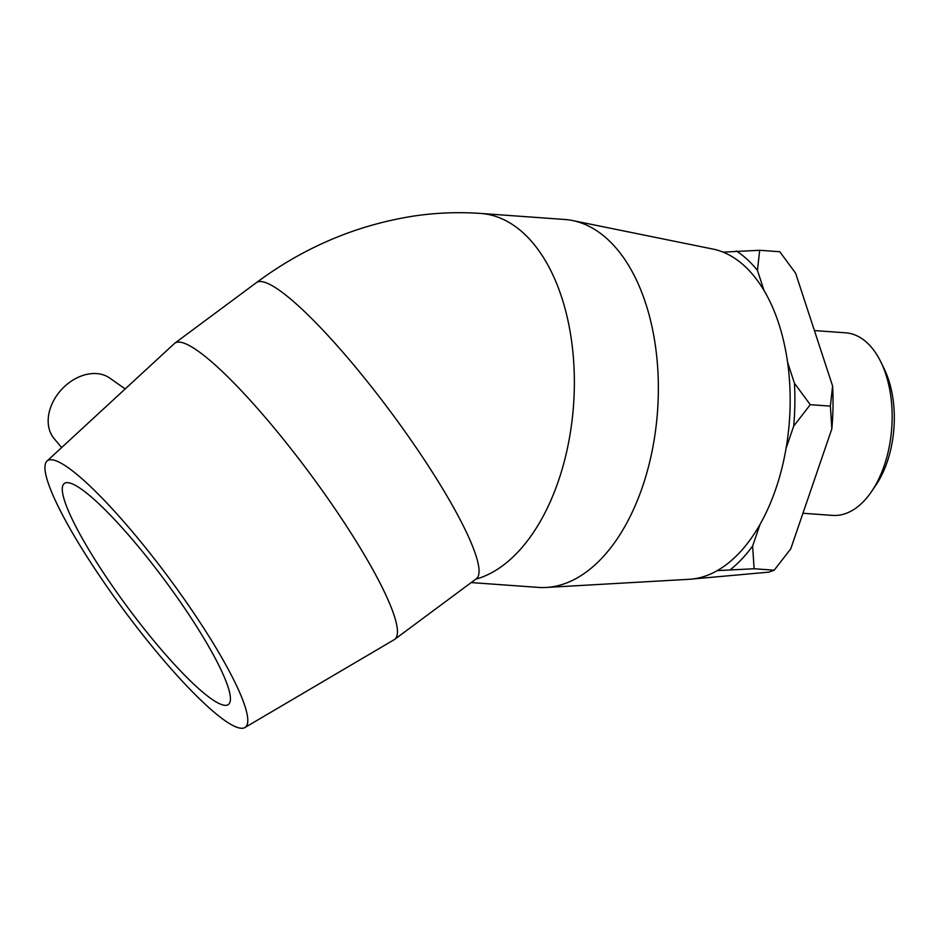 <?xml version="1.0" encoding="UTF-8"?>
<svg xmlns="http://www.w3.org/2000/svg" width="941" height="941" viewBox="0 0 941 941"><rect width="100%" height="100%" fill="white"/><g stroke="black" fill="none" stroke-linecap="round" stroke-linejoin="round"><path stroke-width="1.41" d="M871.589 491.496L875.8 485.297A82.373 47.473 -85.9 0 0 884.175 368.79L880.894 362.05A91.524 52.743 94.1 0 1 871.589 491.496A91.524 52.743 94.1 0 1 832.585 515.397L802.944 513.268M814.424 330.573L845.7 332.82A91.524 52.743 94.1 0 1 867.014 342.689A91.524 52.743 94.1 0 1 880.894 362.05M717.242 570.622L754.106 568.752L774.208 570.187L768.868 572.14L689.965 579.244M786.041 448.469L793.698 426.097L810.283 404.677L830.385 406.124L831.844 428.837L790.781 548.779L774.208 570.187M754.106 568.752L752.635 546.039L760.105 524.243M764.057 290.581L757.446 270.408L759.658 250.294L779.771 251.729L795.592 273.149L832.597 386.01L830.385 406.124M810.283 404.677L794.451 383.269L787.593 362.332M759.658 250.294L723.1 252.141M831.844 428.837A173.367 99.911 -85.9 0 0 832.597 386.01M752.635 546.039A173.367 99.911 94.1 0 1 730.722 569.399M794.451 383.269A173.367 99.911 94.1 0 1 793.698 426.097M736.285 250.941A173.367 99.911 94.1 0 1 757.446 270.408M125.188 388.939L109.721 378.059A41.286 30.677 132.6 0 0 67.917 383.622A41.286 30.677 132.6 0 0 51.402 434.589A41.286 30.677 132.6 0 0 54.096 438.565L61.624 447.575M47.05 461.019L174.414 343.524A184.436 30.771 53.4 0 1 174.838 343.171A184.436 30.771 53.4 0 1 309.46 472.935A184.436 30.771 53.4 0 1 394.667 639.374A184.436 30.771 53.4 0 1 394.208 639.68L244.872 727.558A165.992 27.689 53.4 0 1 166.169 663.158A165.992 27.689 53.4 0 1 64.564 518.797A165.992 27.689 53.4 0 1 47.05 461.019A165.992 27.689 53.4 0 1 168.592 577.492A165.992 27.689 53.4 0 1 244.872 727.558M78.538 531.641A137.633 22.96 53.4 0 1 64.329 483.462A137.633 22.96 53.4 0 1 129.188 535.794A137.633 22.96 53.4 0 1 214.172 656.336A137.633 22.96 53.4 0 1 228.381 704.515A137.633 22.96 53.4 0 1 163.522 652.195A137.633 22.96 53.4 0 1 78.538 531.641M471.206 582.573L538.323 587.396A184.436 106.286 -85.9 0 0 546.239 587.455A184.436 106.286 -85.9 0 0 657.547 411.064A184.436 106.286 -85.9 0 0 572.61 220.559A184.436 106.286 -85.9 0 0 564.753 219.476L480.745 213.442A184.436 106.286 -85.9 0 1 574.339 386.48A184.436 106.286 -85.9 0 1 475.805 579.162M546.239 587.455L689.259 579.291A165.992 95.664 -85.9 0 0 789.44 420.533A165.992 95.664 -85.9 0 0 712.984 249.083L572.61 220.559M174.838 343.171L256.434 282.618A184.436 30.771 53.4 0 1 391.056 412.37A184.436 30.771 53.4 0 1 476.275 578.809L476.593 578.55M256.434 282.618C304.002 247.307 356.321 225.134 413.393 216.112C435.824 212.748 458.267 211.866 480.745 213.442M394.667 639.374L476.275 578.809"/></g></svg>
